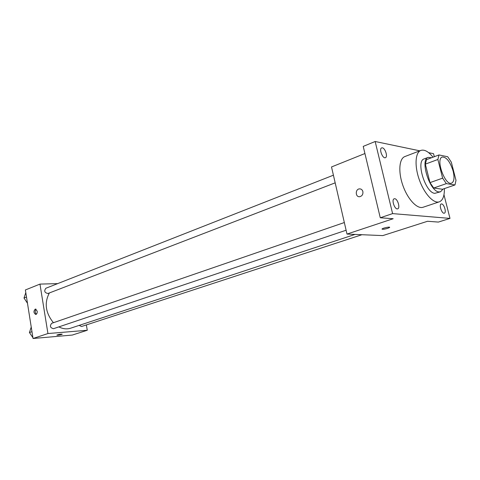 <?xml version="1.0" encoding="UTF-8"?>
<svg xmlns="http://www.w3.org/2000/svg" width="480" height="480" viewBox="0 0 480 480"><rect width="100%" height="100%" fill="white"/><g stroke="black" fill="none" stroke-linecap="round" stroke-linejoin="round"><path stroke-width="0.72" d="M453.15 171.138C454.656 177.714 454.146 181.704 451.632 183.102C445.134 186.15 435.318 158.808 442.266 157.026C446.514 156.972 450.138 161.676 453.15 171.138M447.726 156.756L439.008 154.944L437.868 159.486L442.626 178.152L446.334 183.624L454.98 184.95L456 180.336L451.314 162.162L447.726 156.756M446.334 183.624L433.71 188.016L442.482 189.252L454.98 184.95M433.71 188.016L429.996 182.616L442.626 178.152M439.008 154.944L426.546 159.612L425.346 164.136L429.996 182.616M431.562 157.728L428.22 157.374C419.688 159.408 429.672 191.622 438.966 191.91L440.568 191.772L443.064 189.054M440.568 191.772L434.832 193.326C425.496 193.062 415.56 160.968 424.14 158.91L428.22 157.374M425.346 164.136L437.868 159.486M444.372 188.598C444.528 195.96 442.842 200.37 439.314 201.828C433.674 203.88 424.314 193.818 419.382 179.964C414.372 166.14 415.194 152.418 420.852 150.414C424.446 149.304 428.502 151.56 433.008 157.188M439.314 201.828L423.06 207.258C417.288 209.346 407.874 199.494 403.014 185.844C398.076 172.218 399.072 158.622 404.856 156.564L420.852 150.414M382.362 147.828C385.26 148.17 388.008 156.966 385.434 157.686C382.692 159.048 378.738 148.77 381.666 147.882L382.362 147.828M441.624 203.94C444.126 203.988 446.688 212.676 444.342 213.174C441.936 214.206 438.672 204.564 441.228 203.976L441.624 203.94M394.734 198.726C397.698 198.804 400.452 208.152 397.698 208.812C394.83 210.072 391.164 199.56 394.194 198.786L394.734 198.726M419.796 150.822L375.162 141.504L392.598 213.606L449.988 218.4L443.976 194.754M434.304 156.702L433.536 153.684L428.652 152.664M364.932 153.528L331.512 166.956L346.998 234.078L382.8 235.602L427.53 221.274L438.366 222.078L449.988 218.4M375.162 141.504L363.222 146.388L380.268 217.764L392.598 213.606M380.268 217.764L393.174 218.724L346.998 234.078M389.532 227.52L387.738 228.324C384.048 229.344 382.17 229.542 382.116 228.918C383.112 227.886 390.906 226.422 389.532 227.52L387.738 228.33C384.666 229.206 382.758 229.47 382.008 229.116M362.88 191.574C363.174 194.376 362.106 196.086 359.67 196.704C355.272 197.292 355.098 189.072 359.502 188.874C361.206 188.85 362.328 189.75 362.88 191.574C362.334 189.75 361.206 188.85 359.502 188.874L359.502 188.874C355.098 189.072 355.272 197.292 359.67 196.704M355.032 234.42L70.692 328.182C66.864 329.394 62.922 328.962 58.866 326.886M53.424 322.71C45.48 312.822 44.13 302.898 49.374 292.944M346.11 230.232L53.514 328.686C50.16 327.828 49.56 326.034 51.702 323.304L344.334 222.54M361.938 234.714L81.57 326.496L79.122 325.404M335.178 182.844L47.94 293.502C44.58 292.788 43.89 291.042 45.864 288.258L333.414 175.194M57.678 283.614L39.966 284.1L47.94 333.54L87.276 330.264L86.364 324.924M39.966 284.1L25.38 289.962L33.042 338.496L47.94 333.54M33.042 338.496L72.282 335.064L87.276 330.264M62.244 334.2L61.71 334.446C59.136 335.094 57.528 335.298 56.892 335.058C59.088 334.302 60.876 334.02 62.244 334.2L56.868 335.1M37.182 311.166C37.338 313.008 36.87 314.112 35.778 314.49C33.522 312.954 33.384 311.13 35.37 309.024L37.182 311.166M36.342 314.244C34.938 312.636 34.854 310.956 36.102 309.198M25.806 292.656L24 298.014L27.396 303.138M24 298.014L26.496 297.036M31.23 327.018L29.436 332.55L32.91 337.65M29.436 332.55L31.968 331.68"/></g></svg>

